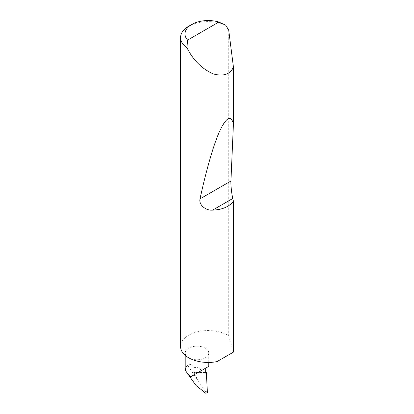 <?xml version="1.0" encoding="UTF-8"?>
<svg xmlns="http://www.w3.org/2000/svg" width="414" height="414" viewBox="0 0 414 414"><rect width="100%" height="100%" fill="white"/><g stroke="black" fill="none" stroke-linecap="round" stroke-linejoin="round"><path stroke-width="0.31" stroke-dasharray="2.07 1.55" d="M188.649 26.268A27.609 15.939 180 0 1 225.785 25.264M228.709 30.191L228.709 335.857A27.609 15.939 0 0 0 227.695 335.242A27.609 15.939 0 0 0 197.607 331.785A27.609 15.939 0 0 0 180.566 346.513M205.308 348.164A11.778 6.8 180 0 1 208.759 352.971A11.778 6.8 180 0 1 201.489 359.254A11.778 6.8 180 0 1 188.649 357.779A11.778 6.8 180 0 1 185.198 352.971A11.778 6.8 180 0 1 192.474 346.689A11.778 6.8 180 0 1 205.308 348.164M193.964 367.663L197.84 367.42L201.654 370.468L202.751 372.051L193.783 372.507L193.964 367.663C191.454 364.139 189.384 363.383 187.749 365.391L205.391 391.385C205.898 392.446 206.032 393.088 205.81 393.3M193.783 372.507L198.503 381.051M205.391 391.385L207.197 391.923L207.393 392.513M205.308 372.538L203.978 372.507A11.778 6.8 180 0 1 205.308 373.169M207.393 389.212L207.197 391.923M202.751 372.051A11.778 6.8 180 0 1 203.978 372.507L193.7 372.559M187.749 365.391L185.198 367.699M228.709 335.857L233.434 352.123M233.242 352.231L216.993 361.613M208.759 352.971L208.759 362.447M185.198 352.971L185.198 355.352"/><path stroke-width="0.62" d="M187.594 40.101L218.861 22.051L225.785 25.264L228.709 30.191L233.434 67.084C230.174 74.38 223.446 76.657 213.257 73.909C202.772 69.195 194.57 61.526 188.649 50.912L186.916 47.708A27.609 15.939 180 0 1 180.566 37.539A27.609 15.939 180 0 1 188.649 26.268L191.775 24.467A23.189 13.388 0 0 0 187.594 40.101L186.916 47.708M180.566 37.539L180.566 346.513A27.609 15.939 0 0 0 188.649 357.779A27.609 15.939 0 0 0 216.993 361.613L233.434 352.123L233.434 201.235C229.206 206.767 222.277 209.727 212.651 210.11C205.794 210.871 198.513 204.692 200.014 198.88C205.825 171.991 213.226 145.449 219.627 131.243C226.256 117.214 230.857 114.74 233.434 123.827L230.929 181.032C230.66 184.566 231.685 194.166 232.792 198.482L233.434 201.235M233.434 67.084L233.434 123.827M188.649 375.048L190.114 377.133L190.994 376.626L188.649 375.048L185.544 370.649L195.936 385.413L190.114 377.133L205.308 368.362L205.308 373.169L206.348 372.569L205.308 372.538M190.994 376.626L208.759 366.369L208.759 362.447M195.936 385.413L205.81 393.3L207.393 392.513L206.348 372.569M185.198 355.352L185.198 367.699L185.544 370.649M218.861 22.051A23.189 13.388 0 0 0 191.775 24.467M232.792 198.482L212.651 210.11M230.929 181.032L200.014 198.88"/></g></svg>
